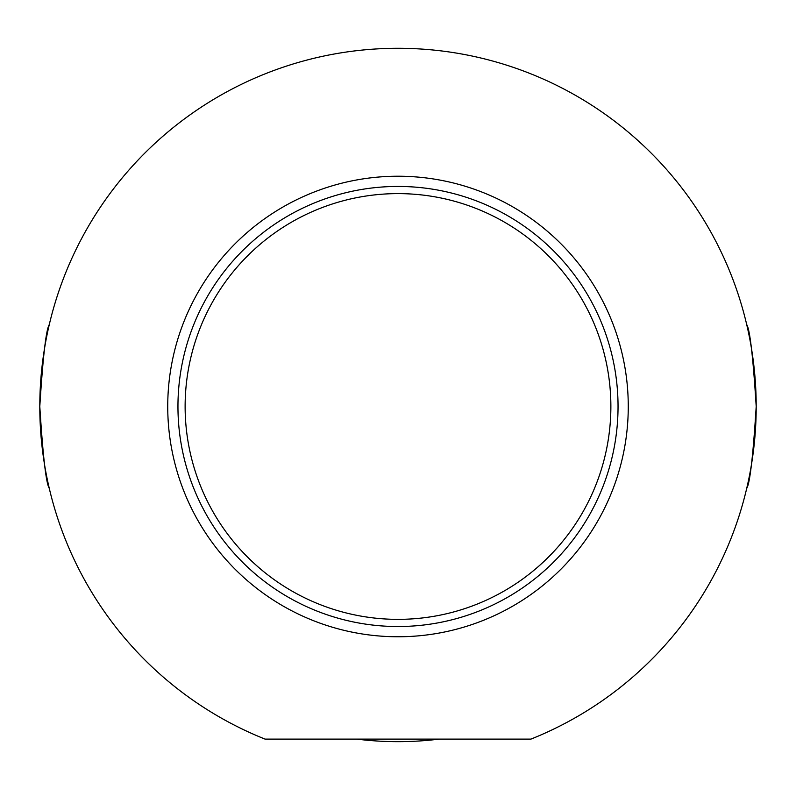<?xml version="1.0" encoding="UTF-8"?>
<svg xmlns="http://www.w3.org/2000/svg" width="796" height="796" viewBox="0 0 796 796"><rect width="100%" height="100%" fill="white"/><g stroke="black" fill="none" stroke-linecap="round" stroke-linejoin="round"><path stroke-width="1.19" d="M398 619.358A212.87 212.87 0 0 1 213.646 300.052A212.87 212.87 0 0 1 582.354 300.052A212.87 212.87 0 0 1 398 619.358M756.2 406.487C753.076 456.217 749.912 483.51 746.718 488.366C749.912 483.51 753.076 456.217 756.2 406.487C753.076 356.757 749.912 329.464 746.718 324.609C749.912 329.464 753.076 356.757 756.2 406.487M39.8 406.487C42.924 456.217 46.088 483.51 49.282 488.366C46.088 483.51 42.924 456.217 39.8 406.487C42.924 356.757 46.088 329.464 49.282 324.609C46.088 329.464 42.924 356.757 39.8 406.487M398 626.522A220.034 220.034 0 0 0 588.562 296.47A220.034 220.034 0 0 0 207.438 296.47A220.034 220.034 0 0 0 398 626.522M530.952 739.106L265.048 739.106A358.2 358.2 0 0 1 112.923 189.607A358.2 358.2 0 0 1 683.077 189.607A358.2 358.2 0 0 1 530.952 739.106M439.332 739.106A335.176 335.176 0 0 1 356.668 739.106M398 636.76A230.273 230.273 0 0 1 198.582 291.356A230.273 230.273 0 0 1 597.418 291.356A230.273 230.273 0 0 1 398 636.76"/></g></svg>
